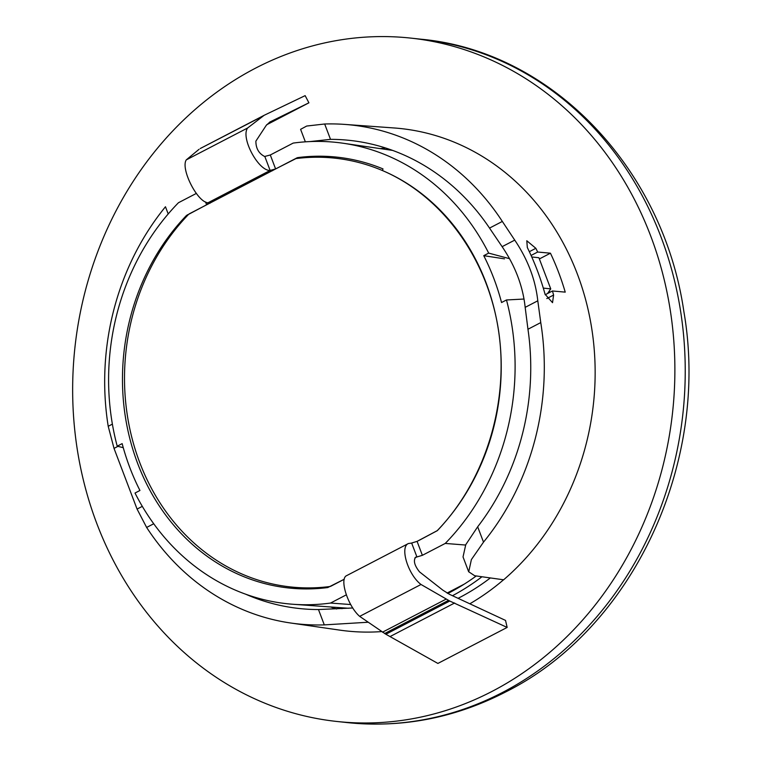 <?xml version="1.0" encoding="UTF-8"?>
<svg xmlns="http://www.w3.org/2000/svg" width="762" height="762" viewBox="0 0 762 762"><rect width="100%" height="100%" fill="white"/><g stroke="black" fill="none" stroke-linecap="round" stroke-linejoin="round"><path stroke-width="1.14" d="M458.086 598.322A240.011 209.921 -83.8 0 0 490.347 577.939M468.678 571.805L463.029 556.927L465.763 544.668L477.679 526.79A235.42 205.902 -83.8 0 0 527.961 329.251L525.17 307.362L537.791 300.8L540.763 322.593A250.879 219.427 96.2 0 1 483.508 542.134L471.383 559.594L468.735 571.786L474.688 575.739L503.625 579.796A252.67 220.99 -83.8 0 0 587.273 306.095A252.67 220.99 -83.8 0 0 394.03 127.959L344.605 124.397A250.879 219.427 96.2 0 1 502.339 221.447L514.741 240.116L502.12 246.669L489.537 228.095A235.42 205.902 -83.8 0 0 349.825 140.399A235.42 205.902 -83.8 0 0 330.508 139.351L309.829 141.589M305.352 141.837L300.599 129.33L306.686 126.044L324.669 123.996A250.879 219.427 96.2 0 1 344.605 124.397M537.791 300.8C535.467 279.683 527.79 259.451 514.741 240.116M527.323 247.536L526.799 240.744L535.848 248.307A251.555 220.018 96.2 0 1 537.658 252.032L550.44 253.194A252.003 220.409 96.2 0 1 565.233 292.132L552.45 290.979A251.555 220.018 96.2 0 1 553.603 295.046L552.536 302.676L545.078 294.275A251.26 219.751 -83.8 0 0 527.323 247.536M537.658 252.032L531.076 255.451M550.44 253.194L539.363 258.947M549.783 292.37A235.42 205.902 -83.8 0 0 549.326 290.951M552.45 290.979L545.211 294.742M525.17 307.362C522.923 286.198 515.236 265.976 502.12 246.669M481.955 576.758A239.716 209.655 96.2 0 1 452.476 595.713M447.808 593.474A235.42 205.902 -83.8 0 0 476.26 575.958M368.141 622.24L324.298 624.888A250.879 219.427 96.2 0 1 290.636 623.002A250.879 219.427 96.2 0 1 146.637 527.447L137.074 509.083L114.024 448.389L108.214 426.291A250.879 219.427 96.2 0 1 165.468 206.75L168.202 213.951M245.697 594.208A235.42 205.902 -83.8 0 0 299.152 608.495A235.42 205.902 -83.8 0 0 318.468 609.543L352.777 607.981M492.128 691.353A343.672 300.58 96.2 0 1 336.785 721.462A343.672 300.58 96.2 0 1 74.933 347.434A343.672 300.58 96.2 0 1 410.756 38.1A343.672 300.58 96.2 0 1 671.922 322.002A343.672 300.58 96.2 0 1 492.128 691.353M503.539 579.787A252.603 220.932 96.2 0 1 469.83 603.79M290.636 623.002L339.671 630.107A252.67 220.99 -83.8 0 0 381.61 631.584M272.548 170.698L270.053 170.507C258.032 170.678 240.535 137.531 247.612 128.006L264.138 115.31L305.143 95.641L308.915 102.813L269.662 122.11M262.604 116.272L200.225 148.533L264.138 115.31M272.253 170.659L270.119 170.44L275.596 168.926L295.923 158.601A216.151 189.043 -83.8 0 1 341.014 158.934A216.151 189.043 -83.8 0 1 493.614 306.553A216.151 189.043 -83.8 0 1 437.255 530.647L417.081 541.372L411.642 543.02L416.938 556.965L415.681 557.174C413.175 560.565 414.452 565.461 419.5 571.862L442.846 590.159L449.437 594.303L505.53 620.411L507.159 627.431L437.893 663.435L385.858 634.241L449.751 601.037L421.015 584.483C408.099 574.796 399.574 547.04 408.422 543.516L412.242 542.992M270.005 121.93L266.271 125.32L255.88 141.132C255.88 148.39 258.794 153.505 264.643 156.486L270.3 154.981L275.596 168.926M210.226 203.092L207.997 202.768C197.348 202.216 180.404 168.783 186.271 159.887L247.612 128.006M199.053 149.304L186.271 159.887M408.422 543.516L346.748 575.577C339.052 578.501 347.805 606.133 359.674 616.372L385.858 634.241M531.752 256.965L538.905 257.737L550.745 288.893L547.564 293.522M504.511 258.861L483.756 255.67A225.904 197.577 96.2 0 1 501.548 302.533L506.482 299.971L524.008 299.037M509.53 258.68L488.68 253.108L483.756 255.67M308.915 102.813L266.652 124.778M344.253 579.225L327.765 587.55A216.151 189.043 -83.8 0 1 294.513 588.502A216.151 189.043 -83.8 0 1 131.845 446.037A216.151 189.043 -83.8 0 1 186.442 215.503L206.616 204.778L208.397 202.825M346.281 594.865L330.527 603.056A231.981 202.892 96.2 0 1 293.246 604.285A231.981 202.892 96.2 0 1 135.017 493.043L139.941 490.48A225.904 197.577 96.2 0 1 122.149 443.627L117.215 446.189L123.254 447.675M359.674 616.372L421.015 584.483M507.159 627.431L449.751 601.037M117.215 446.189A231.981 202.892 96.2 0 1 178.451 202.73L196.291 193.453M330.527 603.056L350.691 604.542M465.572 545.04L445.246 543.43L422.377 555.317L416.938 556.955M447.084 593.055L464.229 584.14M506.482 299.971A231.981 202.892 96.2 0 1 445.246 543.43M270.3 154.981L293.17 143.094A231.981 202.892 96.2 0 1 343.148 143.246A231.981 202.892 96.2 0 1 488.68 253.108M550.745 288.893L543.296 288.084M454.657 602.99L390.296 636.441M344.243 579.263L330.965 586.168A4.296 3.753 96.2 0 1 329.803 586.53A216.151 189.043 96.2 0 1 290.627 586.95A216.151 189.043 96.2 0 1 132.979 441.808A216.151 189.043 96.2 0 1 188.481 214.484A4.296 3.753 96.2 0 1 189.49 213.722L296.799 157.944A4.296 3.753 96.2 0 1 297.961 157.582A216.151 189.043 96.2 0 1 337.147 157.162A216.151 189.043 96.2 0 1 383.01 168.916L382.438 170.545C442.351 196.148 487.404 258.147 498.51 330.279C509.397 402.469 485.642 480.241 437.312 530.657L419.11 540.353M535.848 248.307L529.333 251.698M546.821 298.571L553.603 295.046M324.669 123.996L330.508 139.351M489.537 228.095L502.339 221.437M540.763 322.593L527.961 329.251M477.679 526.79L483.508 542.134M108.214 426.291L112.385 424.129M117.929 446.361L114.024 448.389M137.074 509.083L142.313 506.359M153.724 523.761L146.637 527.447M324.298 624.888L318.468 609.543M390.115 149.504A233.696 204.397 -83.8 0 0 387.744 149.704M338.185 607.514A233.696 204.397 -83.8 0 0 342.043 608.676M502.482 692.477A343.672 300.58 -83.8 0 0 682.276 323.126A343.672 300.58 -83.8 0 0 421.11 39.224C551.736 51.197 663.216 168.326 683.885 311.687C710.146 462.372 633.032 628.469 505.654 691.953C455 717.995 402.155 728.205 347.139 722.576A343.672 300.58 -83.8 0 0 502.482 692.477M336.642 608.99A235.42 205.902 96.2 0 1 330.594 606.971M380.209 148.609A235.42 205.902 96.2 0 1 385.658 148.009M264.824 156.496L270.119 170.44M207.997 202.768L270.053 170.507M206.616 204.778L205.55 201.968M382.486 632.193L446.037 599.161M448.418 600.418L384.648 633.555M414.871 557.936L416.766 556.955M417.081 541.372L422.377 555.317M186.442 215.503L187.376 215.636M188.138 214.836L187.452 214.741M336.785 721.462L347.139 722.576M410.756 38.1L421.11 39.224M348.558 608.267L293.246 604.285M392.649 150.409L343.148 143.246M308.772 588.912L290.627 586.95"/></g></svg>
